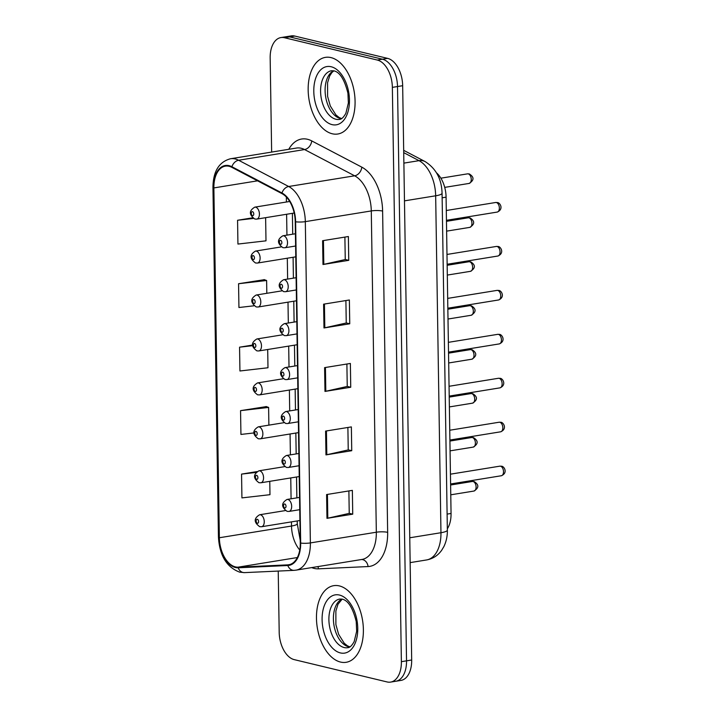 <?xml version="1.0" encoding="UTF-8"?>
<svg xmlns="http://www.w3.org/2000/svg" width="718" height="718" viewBox="0 0 718 718"><rect width="100%" height="100%" fill="white"/><g stroke="black" fill="none" stroke-linecap="round" stroke-linejoin="round"><path stroke-width="1.08" d="M436.499 172.832A24.259 14.324 80.8 0 1 446.084 197.154L451.057 513.469A24.259 14.324 80.8 0 1 447.332 528.807M340.52 662.059A38.817 22.922 -99.2 0 0 346.139 662.301A38.817 22.922 -99.2 0 0 363.137 624.974A38.817 22.922 -99.2 0 0 339.327 585.906A38.817 22.922 -99.2 0 0 333.708 585.673A38.817 22.922 -99.2 0 0 316.71 622.991A38.817 22.922 -99.2 0 0 340.52 662.059A38.817 22.922 -99.2 0 0 346.139 662.301A38.817 22.922 -99.2 0 0 363.137 624.974A38.817 22.922 -99.2 0 0 339.327 585.906A38.817 22.922 -99.2 0 0 333.708 585.673A38.817 22.922 -99.2 0 0 316.71 622.991A38.817 22.922 -99.2 0 0 340.52 662.059M332.219 133.763A38.817 22.922 -99.2 0 0 337.837 134.006A38.817 22.922 -99.2 0 0 354.836 96.679A38.817 22.922 -99.2 0 0 331.025 57.611A38.817 22.922 -99.2 0 0 325.407 57.368A38.817 22.922 -99.2 0 0 308.408 94.695A38.817 22.922 -99.2 0 0 332.219 133.763A38.817 22.922 -99.2 0 0 337.837 134.006A38.817 22.922 -99.2 0 0 354.836 96.679A38.817 22.922 -99.2 0 0 331.025 57.611A38.817 22.922 -99.2 0 0 325.407 57.368A38.817 22.922 -99.2 0 0 308.408 94.695A38.817 22.922 -99.2 0 0 332.219 133.763M235.405 566.888A25.875 15.284 80.8 0 1 219.367 537.746L213.874 187.919A25.875 15.284 80.8 0 1 225.371 166.136A25.875 15.284 80.8 0 1 231.833 167.339L281.914 193.591A25.875 15.284 80.8 0 1 295.233 221.7L300.277 542.979A25.875 15.284 80.8 0 1 288.78 564.77A25.875 15.284 80.8 0 1 287.747 564.869L238.116 567.157A25.875 15.284 80.8 0 1 235.405 566.888M235.414 567.525A26.521 15.661 -99.2 0 0 238.196 567.794L287.819 565.515A26.521 15.661 -99.2 0 0 300.671 543.077L295.619 221.79A26.521 15.661 -99.2 0 0 281.968 192.98L231.896 166.729A26.521 15.661 -99.2 0 0 213.479 187.829L218.981 537.647A26.521 15.661 -99.2 0 0 235.414 567.525M278.225 571.07L279.194 632.298A24.259 14.324 -99.2 0 0 294.227 659.627L387.092 681.947A24.259 14.324 -99.2 0 0 390.601 682.1L400.904 680.431A24.259 14.324 -99.2 0 0 411.683 660.004L402.663 85.702A24.259 14.324 -99.2 0 0 387.63 58.373L294.766 36.053L289.614 36.887A24.259 14.324 -99.2 0 0 286.096 36.735A24.259 14.324 -99.2 0 1 289.614 36.887L382.47 59.217L289.614 36.887L284.454 37.722A24.259 14.324 -99.2 0 0 280.944 37.569A24.259 14.324 -99.2 0 0 270.165 57.996L271.646 152.081M402.663 85.702L397.512 86.537A24.259 14.324 -99.2 0 0 382.47 59.217A24.259 14.324 -99.2 0 1 397.512 86.537L406.532 660.838L397.512 86.537L392.36 87.372A24.259 14.324 -99.2 0 0 377.318 60.052L284.454 37.722M395.753 681.265A24.259 14.324 -99.2 0 0 406.532 660.838A24.259 14.324 -99.2 0 1 395.753 681.265M264.332 279.679L238.564 283.727L238.932 307.519L254.046 305.787M266.324 406.594L240.557 410.642L240.934 434.435L253.957 432.945M390.601 682.1A24.259 14.324 -99.2 0 0 401.38 661.682L392.36 87.372M322.606 240.709L348.374 236.527L348.751 260.329L322.983 264.511L322.606 240.709M325.595 431.087L351.362 426.905L351.739 450.707L325.972 454.889L325.595 431.087M326.6 494.549L352.358 490.367L352.735 514.169L326.968 518.342L326.6 494.549M323.603 304.172L349.37 299.989L349.747 323.791L323.98 327.964L323.603 304.172M324.599 367.625L350.366 363.452L350.743 387.244L324.976 391.427L324.599 367.625M252.583 217.823L237.568 220.264L237.936 244.057L265.992 240.844L265.624 217.671M256.981 471.6L241.553 474.104L241.93 497.897L269.977 494.684L269.771 481.347M252.574 345.071L239.561 347.18L239.938 370.982L267.985 367.76L267.697 349.504M350.743 387.244L347.243 386.401M346.893 364.017L347.243 386.455L325.81 391.265A6.471 1.256 179.1 0 1 324.976 391.427M349.747 323.791L346.247 322.947M345.896 300.555L346.247 323.001L324.814 327.812A6.471 1.256 179.1 0 1 323.98 327.964M352.735 514.169L349.235 513.325M348.885 490.933L349.235 513.379L327.803 518.19A6.471 1.256 179.1 0 1 326.968 518.342M351.739 450.707L348.239 449.863M347.889 427.47L348.239 449.917L326.807 454.727A6.471 1.256 179.1 0 1 325.972 454.889M348.751 260.329L345.25 259.485M344.891 237.093L345.25 259.539L323.818 264.35A6.471 1.256 179.1 0 1 322.983 264.511M239.561 347.18L252.637 345.681M240.557 410.642L268.604 407.42L268.882 425.137M268.604 407.42L266.064 406.505M241.553 474.104L256.039 472.435M238.564 283.727L266.611 280.505L266.818 293.303M266.611 280.505L264.071 279.58M237.568 220.264L253.409 218.443M294.766 36.053A24.259 14.324 -99.2 0 0 291.248 35.9L280.944 37.569M447.108 514.106L451.057 513.469M442.135 197.8L446.084 197.154M219.367 537.746L291.517 526.034A25.875 15.284 -99.2 0 0 299.756 549.988M288.78 149.299A40.432 23.882 80.8 0 1 307.475 139.274A40.432 23.882 80.8 0 1 311.729 140.899L361.809 167.15A40.432 23.882 80.8 0 1 382.613 211.065L387.657 532.343A40.432 23.882 80.8 0 1 368.083 566.556L318.451 568.835A40.432 23.882 80.8 0 1 311.702 567.597M231.896 166.729A8.086 5.968 -62.3 0 1 238.6 160.249L304.558 149.55A32.346 19.108 -99.2 0 0 301.156 148.249A32.346 19.108 -99.2 0 0 296.48 148.052L230.514 158.75A32.346 19.108 80.8 0 1 238.6 160.249L288.681 186.501A32.346 19.108 80.8 0 1 305.321 221.638L310.373 542.916A8.086 1.571 179.1 0 1 300.671 543.077M213.479 187.829A8.086 1.571 179.1 0 1 212.95 187.281L218.443 537.1C219.573 555.561 226.655 567.247 239.677 572.156L244.479 572.623A8.086 6.507 -92.6 0 1 238.196 567.794M295.619 221.79A8.086 1.571 -0.9 0 0 305.321 221.638L371.287 210.93A32.346 19.108 -99.2 0 0 354.638 175.802L304.558 149.55A8.086 5.968 117.7 0 0 311.729 140.899M281.968 192.98A8.086 5.968 -62.3 0 1 288.681 186.501L354.638 175.802A8.086 5.968 117.7 0 0 361.809 167.15M244.479 572.623L294.111 570.343A8.086 6.507 -92.6 0 1 287.819 565.515M387.657 532.343A8.086 1.571 179.1 0 0 376.331 532.217L310.373 542.916A32.346 19.108 80.8 0 1 296.004 570.146L361.962 559.448A32.346 19.108 -99.2 0 0 376.331 532.217L371.287 210.93A8.086 1.571 179.1 0 1 382.613 211.065M218.443 537.1A8.086 1.571 -0.9 0 0 218.981 537.647M401.38 661.682L411.683 660.004M377.318 60.052L387.63 58.373M368.083 566.556A8.086 6.507 87.4 0 0 361.549 559.51M318.451 568.835A8.086 6.507 87.4 0 0 317.912 566.592M213.874 187.919L257.574 180.828M286.347 197.037L286.419 202.009M286.617 214.26L286.94 235.127M287.308 258.211L287.631 279.078M287.999 302.152L288.322 323.019M288.69 346.103L289.013 366.97M289.381 390.045L289.704 410.911M290.063 433.995L290.395 454.862M290.754 477.937L291.086 498.804M291.445 521.887L291.517 526.034A14.557 2.818 179.1 0 0 297.27 523.691L300.232 540.295M238.116 567.157L297.342 557.545M287.747 564.869L289.794 564.536M325.442 367.49L325.81 391.265M326.439 430.953L326.807 454.727M327.435 494.415L327.803 518.19M324.437 304.037L324.814 327.812M323.441 240.575L323.818 264.35M447.359 530.117A16.173 3.132 179.1 0 1 440.96 532.72L435.664 195.799A32.346 19.108 -99.2 0 0 419.025 160.661A16.173 11.937 -62.3 0 1 425.083 161.559C435.988 168.47 441.651 179.015 442.064 193.196L447.359 530.117C447.476 536.068 446.3 541.569 443.859 546.631L441.669 550.284C437.881 555.57 432.855 558.792 426.591 559.95A32.346 19.108 -99.2 0 0 440.96 532.72L409.763 537.782M403.713 152.638L419.025 160.661L403.875 163.121M442.064 193.196A16.173 3.132 179.1 0 1 435.664 195.799L404.476 200.861M472.381 481.473L474.086 481.536C479.121 484.704 479.068 487.872 473.934 491.049A4.855 2.863 -99.2 0 0 476.061 486.382A4.855 2.863 -99.2 0 0 473.081 481.5A4.855 2.863 -99.2 0 0 472.381 481.473L450.608 485M260.499 514.797A6.067 3.581 80.8 0 1 264.215 520.9A6.067 3.581 80.8 0 1 261.558 526.734L259.674 526.662C253.759 522.309 253.741 518.342 259.62 514.761A6.067 3.581 80.8 0 1 260.499 514.797M257.403 523.251A2.019 1.194 -99.2 0 0 258.588 521.564A2.019 1.194 -99.2 0 0 257.34 519.285A2.019 1.194 -99.2 0 0 256.146 520.972A2.019 1.194 -99.2 0 0 257.403 523.251M500.5 466.197A4.855 2.863 -99.2 0 0 499.8 466.17L501.505 466.233C503.973 466.036 508.335 472.803 501.352 475.747A4.855 2.863 -99.2 0 0 503.48 471.08A4.855 2.863 -99.2 0 0 500.5 466.197M299.559 497.43L287.029 499.459A6.067 3.581 80.8 0 1 287.909 499.495A6.067 3.581 80.8 0 1 291.634 505.607A6.067 3.581 80.8 0 1 288.977 511.431L299.756 509.681M284.75 503.991A2.019 1.194 -99.2 0 0 283.565 505.678A2.019 1.194 -99.2 0 0 284.813 507.949A2.019 1.194 -99.2 0 0 286.006 506.262A2.019 1.194 -99.2 0 0 284.75 503.991M341.903 599.072A24.645 14.557 -99.2 0 0 333.798 624.139A24.645 14.557 -99.2 0 0 348.679 646.801A24.645 14.557 -99.2 0 0 349.684 646.99M344.164 647.537A24.645 14.557 -99.2 0 0 347.736 647.69C349.729 647.717 351.883 645.679 354.18 641.578L356.666 631.257L356.218 621.492C352.816 607.895 348.149 600.445 342.199 599.135L339.838 599.027A24.645 14.557 -99.2 0 0 329.05 622.73A24.645 14.557 -99.2 0 0 344.164 647.537M339.47 595.051A29.501 17.42 -99.2 0 0 322.095 619.697A29.501 17.42 -99.2 0 0 340.377 652.922A29.501 17.42 -99.2 0 0 357.752 628.268A29.501 17.42 -99.2 0 0 339.47 595.051M471.69 437.522L473.404 437.585C478.43 440.762 478.376 443.93 473.243 447.099A4.855 2.863 -99.2 0 0 475.37 442.441A4.855 2.863 -99.2 0 0 472.39 437.549A4.855 2.863 -99.2 0 0 471.69 437.522L449.917 441.058M259.808 470.846A6.067 3.581 80.8 0 1 263.524 476.958A6.067 3.581 80.8 0 1 260.867 482.783L258.983 482.711C253.068 478.359 253.05 474.392 258.929 470.811A6.067 3.581 80.8 0 1 259.808 470.846M256.712 479.31A2.019 1.194 -99.2 0 0 257.897 477.614A2.019 1.194 -99.2 0 0 256.649 475.343A2.019 1.194 -99.2 0 0 255.455 477.03A2.019 1.194 -99.2 0 0 256.712 479.31M470.999 393.581L472.713 393.644C477.739 396.812 477.685 399.989 472.552 403.157A4.855 2.863 -99.2 0 0 474.679 398.49A4.855 2.863 -99.2 0 0 471.699 393.608A4.855 2.863 -99.2 0 0 470.999 393.581L449.226 397.108M259.117 426.905A6.067 3.581 80.8 0 1 262.833 433.008A6.067 3.581 80.8 0 1 260.176 438.842L258.292 438.77C252.377 434.417 252.359 430.45 258.238 426.869A6.067 3.581 80.8 0 1 259.117 426.905M256.021 435.359A2.019 1.194 -99.2 0 0 257.206 433.672A2.019 1.194 -99.2 0 0 255.958 431.392A2.019 1.194 -99.2 0 0 254.764 433.08A2.019 1.194 -99.2 0 0 256.021 435.359M470.308 349.63L472.022 349.693C477.048 352.87 476.994 356.038 471.861 359.206A4.855 2.863 -99.2 0 0 473.988 354.548A4.855 2.863 -99.2 0 0 471.008 349.666A4.855 2.863 -99.2 0 0 470.308 349.63L448.535 353.166M258.426 382.963A6.067 3.581 80.8 0 1 262.142 389.066A6.067 3.581 80.8 0 1 259.485 394.9L257.6 394.819C251.695 390.475 251.668 386.508 257.547 382.918A6.067 3.581 80.8 0 1 258.426 382.963M255.33 391.418A2.019 1.194 -99.2 0 0 256.514 389.721A2.019 1.194 -99.2 0 0 255.267 387.451A2.019 1.194 -99.2 0 0 254.073 389.138A2.019 1.194 -99.2 0 0 255.33 391.418M469.617 305.689L471.331 305.751C476.357 308.919 476.303 312.097 471.17 315.265A4.855 2.863 -99.2 0 0 473.297 310.598A4.855 2.863 -99.2 0 0 470.326 305.715A4.855 2.863 -99.2 0 0 469.617 305.689L447.852 309.216M257.735 339.013A6.067 3.581 80.8 0 1 261.451 345.116A6.067 3.581 80.8 0 1 258.794 350.949L256.909 350.878C251.004 346.525 250.977 342.558 256.856 338.977A6.067 3.581 80.8 0 1 257.735 339.013M254.639 347.467A2.019 1.194 -99.2 0 0 255.832 345.78A2.019 1.194 -99.2 0 0 254.576 343.5A2.019 1.194 -99.2 0 0 253.382 345.196A2.019 1.194 -99.2 0 0 254.639 347.467M499.809 422.256A4.855 2.863 -99.2 0 0 499.109 422.229L500.814 422.292C503.282 422.094 507.644 428.861 500.661 431.805A4.855 2.863 -99.2 0 0 502.788 427.138A4.855 2.863 -99.2 0 0 499.809 422.256M298.868 453.48L286.338 455.517A6.067 3.581 80.8 0 1 287.218 455.553A6.067 3.581 80.8 0 1 290.943 461.656A6.067 3.581 80.8 0 1 288.286 467.49L299.065 465.74M284.059 460.041A2.019 1.194 -99.2 0 0 282.874 461.728A2.019 1.194 -99.2 0 0 284.122 464.007A2.019 1.194 -99.2 0 0 285.315 462.32A2.019 1.194 -99.2 0 0 284.059 460.041M499.118 378.305A4.855 2.863 -99.2 0 0 498.418 378.278L500.123 378.341C502.591 378.153 506.953 384.911 499.97 387.855A4.855 2.863 -99.2 0 0 502.097 383.197A4.855 2.863 -99.2 0 0 499.118 378.305M298.176 409.538L285.656 411.567A6.067 3.581 80.8 0 1 286.527 411.611A6.067 3.581 80.8 0 1 290.251 417.714A6.067 3.581 80.8 0 1 287.595 423.539L298.374 421.798M283.368 416.099A2.019 1.194 -99.2 0 0 282.183 417.786A2.019 1.194 -99.2 0 0 283.43 420.066A2.019 1.194 -99.2 0 0 284.624 418.37A2.019 1.194 -99.2 0 0 283.368 416.099M498.427 334.364A4.855 2.863 -99.2 0 0 497.727 334.337L499.432 334.4C501.909 334.202 506.262 340.969 499.279 343.913A4.855 2.863 -99.2 0 0 501.406 339.246A4.855 2.863 -99.2 0 0 498.427 334.364M297.494 365.588L284.965 367.625A6.067 3.581 80.8 0 1 285.836 367.661A6.067 3.581 80.8 0 1 289.56 373.764A6.067 3.581 80.8 0 1 286.904 379.598L297.683 377.847M282.686 372.148A2.019 1.194 -99.2 0 0 281.492 373.836A2.019 1.194 -99.2 0 0 282.739 376.115A2.019 1.194 -99.2 0 0 283.933 374.428A2.019 1.194 -99.2 0 0 282.686 372.148M333.61 70.777A24.645 14.557 -99.2 0 0 325.505 95.835A24.645 14.557 -99.2 0 0 340.377 118.506A24.645 14.557 -99.2 0 0 341.382 118.694M335.871 119.242A24.645 14.557 -99.2 0 0 339.434 119.394C341.436 119.412 343.581 117.375 345.879 113.282L348.374 102.961L347.925 93.196C344.523 79.59 339.847 72.141 333.897 70.84L331.545 70.732A24.645 14.557 -99.2 0 0 320.749 94.426A24.645 14.557 -99.2 0 0 335.871 119.242M331.169 66.747A29.501 17.42 -99.2 0 0 313.793 91.401A29.501 17.42 -99.2 0 0 332.075 124.627A29.501 17.42 -99.2 0 0 349.451 99.973A29.501 17.42 -99.2 0 0 331.169 66.747M468.926 261.738L470.64 261.81C475.666 264.978 475.612 268.146 470.478 271.323A4.855 2.863 -99.2 0 0 472.606 266.656A4.855 2.863 -99.2 0 0 469.635 261.774A4.855 2.863 -99.2 0 0 468.926 261.738L447.161 265.274M257.044 295.071A6.067 3.581 80.8 0 1 260.76 301.174A6.067 3.581 80.8 0 1 258.112 307.008L256.218 306.936C250.313 302.583 250.295 298.616 256.164 295.035A6.067 3.581 80.8 0 1 257.044 295.071M253.948 303.526A2.019 1.194 -99.2 0 0 255.141 301.838A2.019 1.194 -99.2 0 0 253.885 299.559A2.019 1.194 -99.2 0 0 252.691 301.246A2.019 1.194 -99.2 0 0 253.948 303.526M468.235 217.796L469.949 217.859C474.975 221.027 474.921 224.204 469.796 227.373A4.855 2.863 -99.2 0 0 471.914 222.706A4.855 2.863 -99.2 0 0 468.944 217.823A4.855 2.863 -99.2 0 0 468.235 217.796L446.47 221.323M256.353 251.12A6.067 3.581 80.8 0 1 260.078 257.224A6.067 3.581 80.8 0 1 257.421 263.057L255.536 262.985C249.622 258.633 249.604 254.666 255.473 251.085A6.067 3.581 80.8 0 1 256.353 251.12M253.257 259.575A2.019 1.194 -99.2 0 0 254.45 257.888A2.019 1.194 -99.2 0 0 253.194 255.608A2.019 1.194 -99.2 0 0 252 257.304A2.019 1.194 -99.2 0 0 253.257 259.575M467.553 173.846L469.258 173.918C474.284 177.086 474.23 180.254 469.105 183.431A4.855 2.863 -99.2 0 0 471.223 178.764A4.855 2.863 -99.2 0 0 468.253 173.882A4.855 2.863 -99.2 0 0 467.553 173.846L440.879 178.181M255.662 207.179A6.067 3.581 80.8 0 1 259.386 213.282A6.067 3.581 80.8 0 1 256.73 219.116L254.845 219.044C248.931 214.691 248.913 210.724 254.782 207.143A6.067 3.581 80.8 0 1 255.662 207.179M252.565 215.633A2.019 1.194 -99.2 0 0 253.759 213.946A2.019 1.194 -99.2 0 0 252.503 211.666A2.019 1.194 -99.2 0 0 251.309 213.354A2.019 1.194 -99.2 0 0 252.565 215.633M497.736 290.422A4.855 2.863 -99.2 0 0 497.035 290.386L498.741 290.449C501.218 290.26 505.571 297.019 498.588 299.971A4.855 2.863 -99.2 0 0 500.715 295.304A4.855 2.863 -99.2 0 0 497.736 290.422M296.803 321.646L284.274 323.674A6.067 3.581 80.8 0 1 285.154 323.719A6.067 3.581 80.8 0 1 288.869 329.822A6.067 3.581 80.8 0 1 286.213 335.656L296.992 333.906M281.994 328.207A2.019 1.194 -99.2 0 0 280.801 329.894A2.019 1.194 -99.2 0 0 282.057 332.174A2.019 1.194 -99.2 0 0 283.242 330.477A2.019 1.194 -99.2 0 0 281.994 328.207M497.044 246.471A4.855 2.863 -99.2 0 0 496.344 246.445L498.059 246.507C500.527 246.31 504.889 253.077 497.897 256.021A4.855 2.863 -99.2 0 0 500.024 251.354A4.855 2.863 -99.2 0 0 497.044 246.471M296.112 277.704L283.583 279.733A6.067 3.581 80.8 0 1 284.463 279.769A6.067 3.581 80.8 0 1 288.178 285.872A6.067 3.581 80.8 0 1 285.522 291.705L296.301 289.955M281.303 284.256A2.019 1.194 -99.2 0 0 280.11 285.952A2.019 1.194 -99.2 0 0 281.366 288.223A2.019 1.194 -99.2 0 0 282.551 286.536A2.019 1.194 -99.2 0 0 281.303 284.256M496.353 202.53A4.855 2.863 -99.2 0 0 495.653 202.494L497.368 202.566C499.836 202.368 504.198 209.135 497.206 212.079A4.855 2.863 -99.2 0 0 499.333 207.412A4.855 2.863 -99.2 0 0 496.353 202.53M295.421 233.754L282.892 235.791A6.067 3.581 80.8 0 1 283.772 235.827A6.067 3.581 80.8 0 1 287.487 241.93A6.067 3.581 80.8 0 1 284.831 247.764L295.61 246.014M280.612 240.315A2.019 1.194 -99.2 0 0 279.419 242.002A2.019 1.194 -99.2 0 0 280.675 244.282A2.019 1.194 -99.2 0 0 281.86 242.594A2.019 1.194 -99.2 0 0 280.612 240.315M294.111 570.343L296.004 570.146M230.514 158.75C219.044 161.846 213.183 171.36 212.95 187.281M292.397 213.327L292.72 234.194M293.088 257.268L293.411 278.135M293.779 301.219L294.102 322.086M294.47 345.161L294.793 366.027M295.152 389.111L295.484 409.978M295.843 433.053L296.175 453.92M296.534 477.003L296.866 497.861M297.225 520.945L297.27 523.691M426.591 559.95L410.157 562.616M403.678 150.34L425.083 161.559M473.934 491.049L450.76 494.81M299.927 520.505L261.558 526.734M285.369 510.579L259.62 514.761M499.8 466.17L450.437 474.176M287.029 499.459C281.16 503.04 281.178 507.007 287.092 511.36L288.977 511.431M501.352 475.747L450.59 483.986M342.172 599.135L337.99 604.233L335.871 611.027L335.889 624.624L338.609 634.272L344.236 643.238L347.512 645.868L349.917 646.855M473.243 447.099L450.069 450.859M299.235 476.564L260.867 482.783M284.678 466.637L258.929 470.811M472.552 403.157L449.387 406.918M298.544 432.613L260.176 438.842M283.987 422.687L258.238 426.869M471.861 359.206L448.696 362.967M297.853 388.671L259.485 394.9M283.305 378.745L257.547 382.918M471.17 315.265L448.005 319.025M297.162 344.73L258.794 350.949M282.614 334.794L256.856 338.977M499.109 422.229L449.746 430.235M286.338 455.517C280.469 459.098 280.487 463.065 286.401 467.418L288.286 467.49M500.661 431.805L449.899 440.035M498.418 378.278L449.055 386.284M285.656 411.567C279.778 415.148 279.796 419.115 285.71 423.467L287.595 423.539M499.97 387.855L449.217 396.094M497.727 334.337L448.364 342.342M284.965 367.625C279.087 371.206 279.105 375.173 285.019 379.526L286.904 379.598M499.279 343.913L448.526 352.143M333.87 70.831L331.922 72.5L329.688 75.937L327.57 82.732L327.587 96.32L330.307 105.977L335.934 114.943L339.21 117.572L341.615 118.551M470.478 271.323L447.314 275.075M296.471 300.779L258.112 307.008M281.923 290.853L256.164 295.035M469.796 227.373L446.623 231.133M295.78 256.838L257.421 263.057M281.232 246.911L255.473 251.085M469.105 183.431L444.72 187.38M294.209 213.031L256.73 219.116M289.695 201.48L254.782 207.143M497.035 290.386L447.682 298.392M284.274 323.674C278.396 327.264 278.413 331.231 284.328 335.575L286.213 335.656M498.588 299.971L447.835 308.201M496.344 246.445L446.991 254.45M283.583 279.733C277.704 283.314 277.722 287.281 283.637 291.634L285.522 291.705M497.897 256.021L447.143 264.26M495.653 202.494L446.3 210.509M282.892 235.791C277.013 239.372 277.031 243.339 282.946 247.692L284.831 247.764M497.206 212.079L446.452 220.309"/></g></svg>
